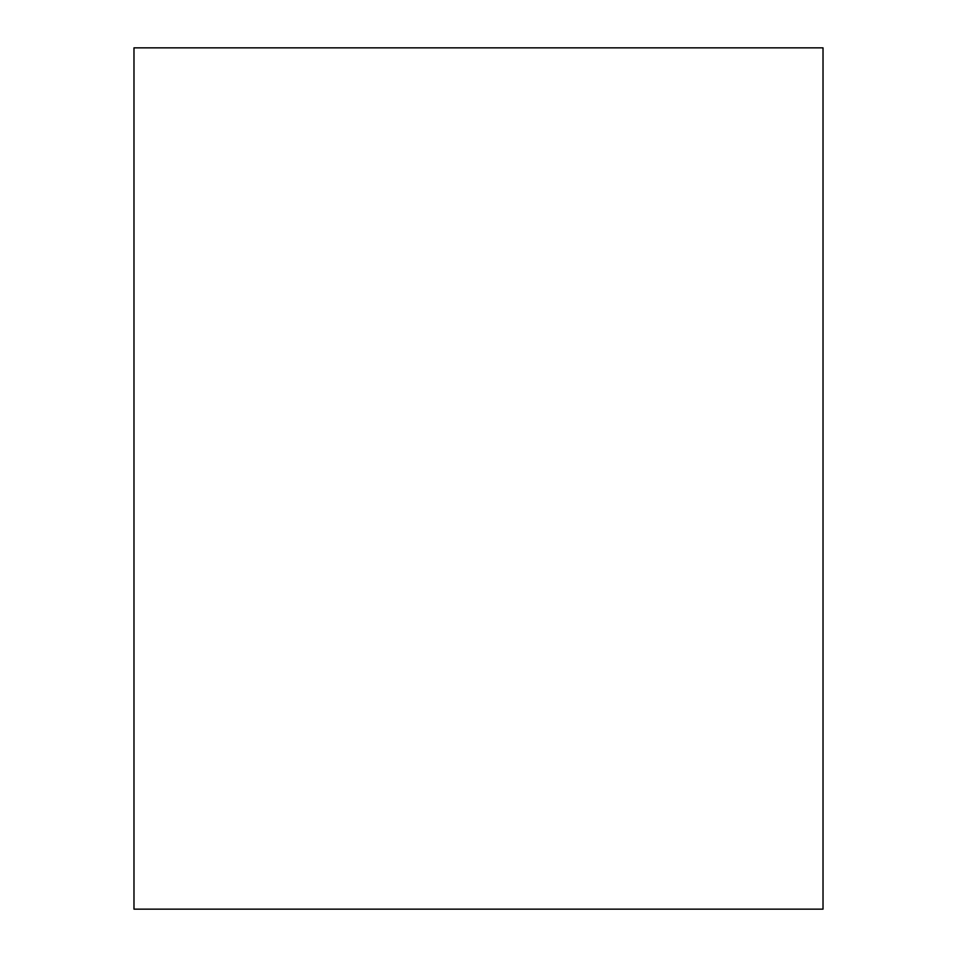 <?xml version="1.0" encoding="UTF-8"?>
<svg xmlns="http://www.w3.org/2000/svg" width="957" height="957" viewBox="0 0 957 957"><rect width="100%" height="100%" fill="white"/><g stroke="black" fill="none" stroke-linecap="round" stroke-linejoin="round"><path stroke-width="1.44" d="M133.98 909.15L823.02 909.15L823.02 47.85L133.98 47.85L133.98 909.15"/></g></svg>
